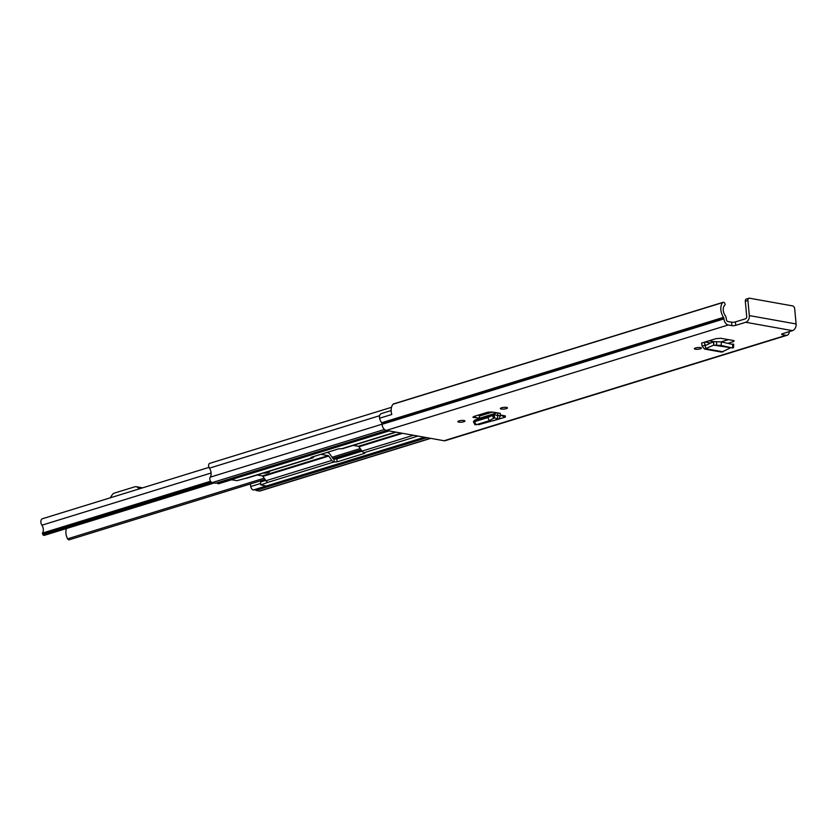 <?xml version="1.0" encoding="UTF-8"?>
<svg xmlns="http://www.w3.org/2000/svg" width="838" height="838" viewBox="0 0 838 838"><rect width="100%" height="100%" fill="white"/><g stroke="black" fill="none" stroke-linecap="round" stroke-linejoin="round"><path stroke-width="1.26" d="M695.278 349.216A3.551 0.859 -5.3 0 1 694.356 348.734A3.551 0.859 -5.3 0 1 696.577 347.728A3.551 0.859 -5.3 0 1 700.516 347.602A3.551 0.859 -5.3 0 1 701.437 348.084A3.551 0.859 -5.3 0 1 699.206 349.09A3.551 0.859 -5.3 0 1 695.278 349.216M493.236 420.77L505.387 417.073L505.283 415.889L500.338 415.009M735.733 325.343L745.705 322.274A5.604 4.106 -79.9 0 0 749.329 315.58L747.925 300.517L745.317 301.324L746.71 316.387A2.053 1.498 -79.9 0 1 745.38 318.838L735.418 321.907L735.733 325.343A2.734 0.66 -5.3 0 1 731.888 325.636L728.222 324.987A5.604 3.572 -107.1 0 1 723.959 318.89L723.906 318.314A1.372 0.869 72.9 0 0 723.55 317.33A10.391 6.62 -107.1 0 1 722.702 302.57L393.064 404.209A2.053 1.309 -107.1 0 1 393.472 403.937L723.11 302.298A2.053 1.309 72.9 0 0 722.702 302.57M393.064 404.209A10.391 6.62 -107.1 0 0 391.786 414.475L379.509 418.256A10.391 6.62 72.9 0 0 381.625 422.761A1.372 0.869 -107.1 0 1 381.981 423.735L382.034 424.321A5.604 3.572 72.9 0 0 386.297 430.407L444.077 440.746A5.604 3.572 72.9 0 0 445.219 440.694L787.144 335.263A5.604 3.572 -107.1 0 1 785.992 335.326L444.077 440.746M782.252 333.807L782.325 334.666L785.992 335.326M782.325 334.666A2.734 0.66 -5.3 0 1 781.613 334.299A2.734 0.66 -5.3 0 1 782.503 333.723L792.476 330.643L745.705 322.274M492.388 412.087L480.446 415.763A3.551 2.263 72.9 0 0 479.095 418.351L472.873 417.167M497.081 412.799L479.095 418.351L473.543 416.8L473.638 417.596L473.973 416.444L487.171 412.369L491.791 411.992L497.919 412.925L497.426 415.669L494.326 414.412L494.43 417.795L497.28 418.958L497.94 415.187L496.965 415.48M477.65 424.3L478.54 424.74L498.715 419.084L500.349 415.994L500.328 413.354L497.919 412.925M464.011 420.519A3.551 0.859 -5.3 0 1 464.933 421.001A3.551 0.859 -5.3 0 1 462.712 422.017A3.551 0.859 -5.3 0 1 458.784 422.143A3.551 0.859 -5.3 0 1 457.862 421.661A3.551 0.859 -5.3 0 1 460.083 420.645A3.551 0.859 -5.3 0 1 464.011 420.519M506.508 407.425A3.551 0.859 -5.3 0 1 507.43 407.897A3.551 0.859 -5.3 0 1 505.199 408.913A3.551 0.859 -5.3 0 1 501.271 409.038A3.551 0.859 -5.3 0 1 500.349 408.556A3.551 0.859 -5.3 0 1 502.57 407.551A3.551 0.859 -5.3 0 1 506.508 407.425M732.737 344.449L721.392 341.925L713.714 341.621L713.777 345.151L732.496 347.98L720.994 345.424L713.735 345.141L713.337 341.715L705.428 345.518L704.234 342.281L701.595 343.088L716.008 338.646L720.827 338.28L733.397 340.521L733.156 341.715L728.411 343.182M734.277 341.003L733.397 340.521M728.432 339.641L721.151 341.883M480.792 415.658L478.089 415.177M731.888 325.636L731.564 322.201L727.897 321.541A2.053 1.309 -107.1 0 1 726.337 319.32L726.284 318.733A4.923 3.143 72.9 0 0 725.017 315.214A6.84 4.358 -107.1 0 1 724.828 305.147L724.849 305.126A1.089 0.702 72.9 0 0 724.933 303.702L724.776 303.387A2.053 1.309 72.9 0 0 723.529 302.277A2.053 1.309 72.9 0 0 723.11 302.298M731.564 322.201A2.734 0.66 174.7 0 0 735.418 321.907M379.593 418.235A4.923 3.143 -107.1 0 1 381.374 413.584L391.168 410.568M391.681 414.506A4.923 3.143 -107.1 0 1 391.587 413.721M789.281 331.628A5.604 3.572 -107.1 0 1 787.144 335.263M747.925 300.517A2.734 1.739 72.9 0 1 748.963 298.234A2.734 1.739 72.9 0 1 749.518 298.202L792.622 305.912A2.734 1.739 72.9 0 1 794.707 308.887L796.1 323.95A5.604 4.106 100.1 0 1 792.476 330.643M745.317 301.324A2.734 1.739 -107.1 0 1 746.344 299.04L748.963 298.234M492.922 414.58L494.326 414.412L487.789 417.586L474.57 421.661L474.004 420.802L492.922 414.58L494.43 417.795M494.326 417.827L489.371 420.686L476.152 424.761L475.586 423.902M476.152 424.761L474.004 420.802M475.921 420.089L474.675 420.205M478.54 424.74L498.715 419.084M505.387 417.073L500.338 415.156M713.735 345.141L704.528 349.048L721.623 352.117L730.055 348.063M732.496 347.98L732.852 343.978M723.194 351.845L706.12 348.797L704.768 345.109L705.858 345.308M704.528 349.048L702.202 346.304L701.668 343.475M214.256 482.96L44.351 535.346A2.053 1.309 -107.1 0 1 42.864 534.56L42.434 533.083A5.814 3.708 72.9 0 0 41.9 525.196A4.242 2.703 -107.1 0 1 42.476 518.722L208.976 467.384M66.474 528.527A9.365 5.971 72.9 0 0 67.627 538.813L264.2 478.205M265.059 479.42L69.24 539.798A2.053 1.309 -107.1 0 1 67.627 538.813M142.02 488.03L137.264 487.182L139.517 488.805M137.264 487.182A4.923 3.603 -79.9 0 0 136.144 486.7A4.923 3.603 -79.9 0 0 134.834 486.794L114.314 493.111A4.923 3.603 -79.9 0 0 112.093 494.944L110.26 497.824M326.747 452.51L327.888 452.719A4.242 2.703 -107.1 0 1 330.004 454.28L333.053 458.627A1.226 0.786 72.9 0 0 333.671 459.077L336.866 458.92L362.047 451.148M417.963 436.074L364.142 452.677A4.242 2.703 -107.1 0 1 362.026 451.116L358.978 446.759A1.226 0.786 72.9 0 0 358.36 446.308L353.238 445.387M263.331 473.114A4.106 0.985 174.7 0 0 267.521 472.768A4.106 0.985 174.7 0 0 269.585 471.7A4.106 0.985 174.7 0 0 269.155 471.312M320.881 454.322L328.161 455.621A1.226 0.786 -107.1 0 1 328.768 456.071L331.817 460.429A4.242 2.703 72.9 0 0 333.943 461.989L268.097 482.29L260.807 484.909L266.191 485.977L253.443 489.968A3.551 2.263 72.9 0 0 254.176 489.937L424.845 437.31M268.097 482.29A4.242 2.703 -107.1 0 1 265.971 480.729L262.923 476.382A1.226 0.786 72.9 0 0 262.304 475.921L257.182 475.01M314.041 456.438L313.538 457.15A4.242 2.703 72.9 0 1 312.511 457.946A4.242 2.703 72.9 0 1 311.642 457.998L310.793 457.663L311.464 457.223L338.646 448.843L341.852 448.686A4.242 2.703 -107.1 0 0 342.711 448.634L396.123 432.167M216.812 482.877A3.551 2.263 72.9 0 0 218.152 483.652L231.183 479.703L236.965 480.645L245.796 478.299A4.242 2.703 -107.1 0 0 246.665 478.247L312.511 457.946M478.498 415.25L485.192 413.186M260.807 484.909L260.545 482.007L265.74 480.404M364.142 452.677L364.991 453.002L364.321 453.442L337.138 461.822L333.943 461.989M485.988 414.056A4.242 2.703 -107.1 0 1 485.16 413.144L485.076 413.019M386.727 430.491L215.712 483.212L212.234 482.594A3.143 2.001 -107.1 0 1 210.118 480.394A3.143 2.001 -107.1 0 1 210.233 477.168A6.704 4.274 72.9 0 0 209.406 468.17A3.143 2.001 -107.1 0 1 209.793 463.33L391.514 407.299M263.415 481.117L263.237 479.985M265.3 480.541L265.143 479.556M250.353 483.955L250.74 486.522A3.415 2.179 -107.1 0 0 253.306 489.947M255.8 489.434L255.883 490.408L426.909 437.677M430.722 438.358L260.01 490.995A3.143 2.001 -107.1 0 1 259.361 491.026L255.883 490.408M231.55 479.776L218.99 483.641A3.415 2.179 -107.1 0 1 218.289 483.683M728.222 324.987L386.297 430.407M723.55 317.33L381.625 422.761M723.906 318.314L381.981 423.735M723.959 318.89L382.034 424.321M796.1 323.95L749.329 315.58M500.349 415.994L497.94 415.187M493.75 418.298L492.168 415.198M489.371 420.686L487.789 417.586M733.145 340.479L733.156 341.715M704.999 342.04L710.572 343.046M721.151 345.455L721.392 341.925M716.459 345.109L716.7 341.579M702.202 346.304L704.768 345.109M211.092 473.02L41.9 525.196M210.537 481.253L42.434 533.083M332.099 457.265L360.256 448.581M42.864 534.56L211.815 482.468M211.155 482.007L42.508 534.016M401.245 433.089L358.36 446.308M328.161 455.621L262.304 475.921M311.642 457.998L245.796 478.299M389.167 430.921L218.152 483.652M395.662 432.083L341.852 448.686M424.468 437.237L253.443 489.968M413.417 435.268L362.026 451.116M331.817 460.429L265.971 480.729M402.565 433.319L358.978 446.759M328.768 456.071L262.923 476.382M488.732 412.045L485.16 413.144M382.023 424.206L210.233 477.168M379.666 415.679L209.406 468.17M260.681 483.463L250.74 486.522M384.495 429.475L212.234 482.594M430.386 438.305L259.361 491.026M361.691 450.645L334.09 459.151M311.265 457.297L311.327 457.936M334.257 462.042L333.985 459.13M364.321 453.442L364.258 452.688M336.866 458.92L337.138 461.822M474.989 424.803L473.407 421.703M475.052 419.985L493.362 414.339M709.011 340.804L713.62 341.632M733.491 347.801L733.732 344.271M361.105 449.807L332.958 458.491M142.596 487.852L136.144 486.7"/></g></svg>
